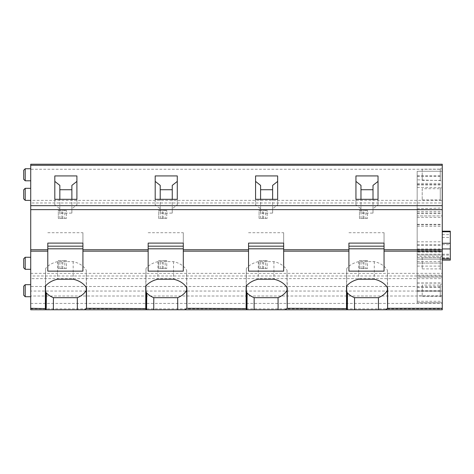 <?xml version="1.0" encoding="UTF-8"?>
<svg xmlns="http://www.w3.org/2000/svg" width="474" height="474" viewBox="0 0 474 474"><rect width="100%" height="100%" fill="white"/><g stroke="black" fill="none" stroke-linecap="round" stroke-linejoin="round"><path stroke-width="0.36" stroke-dasharray="2.37 1.78" d="M30.727 164.229L442.266 164.229L442.266 169.248L30.727 169.248L30.727 164.229M30.727 169.248L30.727 200.366L442.266 200.342L442.266 169.248M442.266 200.342L442.266 202.979L30.727 202.979L30.727 200.342M30.727 273.35L442.266 273.35L442.266 275.987L30.727 275.987L30.727 202.979M442.266 273.35L442.266 202.979M442.266 275.987L442.266 278.623L30.727 278.623L30.727 275.987M30.727 278.623L30.727 286.497L442.266 286.497L442.266 278.623M442.266 286.497L442.266 291.048L30.727 291.048L30.727 286.497M30.727 309.771L30.727 296.019L442.266 296.019L442.266 291.048M30.727 303.413L442.266 303.413L442.266 296.019L30.727 296.019L30.727 291.048M30.727 308.829L442.266 308.829L442.266 303.413M442.266 308.829L442.266 309.771M378.477 309.771L354.499 309.771M278.102 309.771L254.123 309.771M177.726 309.771L153.748 309.771M77.351 309.771L53.372 309.771M30.727 180.79L30.727 168.744L30.727 180.79M30.727 269.303L30.727 257.258L30.727 269.303M30.727 296.724L30.727 284.678L30.727 296.724M417.173 252.055L417.173 224.297L417.173 255.065L442.266 255.065L442.266 224.297L442.266 255.065L417.173 255.065L417.173 252.055L442.266 252.055M417.173 287.416L442.266 287.416L442.266 277.047L417.173 277.047L417.173 291.232L417.173 215.919L442.266 215.919L417.173 215.919L417.173 171.256L417.173 302.744L442.266 302.744L442.266 277.047L417.173 277.047L417.173 295.835L442.266 295.835M417.173 301.274L442.266 301.274L442.266 302.744L417.173 302.744L417.173 295.835M442.266 301.274L442.266 249.632L442.266 256.659L417.173 256.659M442.266 287.416L442.266 263.1L417.173 263.1L442.266 263.1L442.266 171.256L442.266 256.659M417.173 171.256L442.266 171.256L417.173 171.256M417.173 259.136L442.266 259.136L417.173 259.136M442.272 260.119L442.272 231.182M442.272 231.768L450.3 231.768L450.3 231.182M450.3 231.768L450.3 260.119M417.173 208.862L417.173 179.818L417.173 208.862L442.266 207.991L442.272 180.689L417.173 179.818M422.198 169.147L422.198 180.387L422.198 169.147L440.257 169.147L440.257 180.387L440.257 169.147L442.266 167.138L442.266 182.395L442.266 167.138M422.198 257.655L422.198 268.9L422.198 257.655L440.257 257.655L440.257 268.9L440.257 257.655L442.266 255.652L442.266 270.909L442.266 255.652M422.198 188.717L422.198 199.963L422.198 188.717L440.263 188.717L440.263 199.963L440.263 188.717L442.272 186.715L442.272 201.971L442.272 186.715M422.198 285.081L422.198 296.321L422.198 285.081L440.257 285.081L440.257 296.321L440.257 285.081L442.266 283.073L442.266 298.33L442.266 283.073M422.198 199.963L440.263 199.963L442.272 201.971M422.198 296.321L440.257 296.321L442.266 298.33M422.198 268.9L440.257 268.9L442.266 270.909M422.198 180.387L440.257 180.387L442.266 182.395M25.205 168.744L25.205 180.79M23.7 170.249L23.7 179.285M25.205 188.32L25.205 200.366M23.7 189.825L23.7 198.855M25.205 257.258L25.205 269.303M23.7 258.763L23.7 267.798M25.205 284.678L25.205 296.724M23.7 286.183L23.7 295.219M76.901 199.305L76.901 204.792L71.882 208.756L71.882 213.104L59.837 213.104L59.837 208.756L54.818 204.792L54.818 175.925M59.837 208.756L59.837 199.305M59.837 213.104L59.837 185.375M71.882 213.104L71.882 185.375M71.882 208.756L71.882 199.305M76.901 204.792L76.901 175.925M54.818 199.305L54.818 204.792M47.791 246.172L47.791 243.103M47.791 232.71L82.92 232.71L82.92 243.103M47.791 271.134L47.791 248.82M82.92 271.134L82.92 248.82M82.92 232.71L82.92 246.172M45.599 285.982L45.599 268.557A20.862 14.753 180 0 1 57.561 261.63L73.156 261.63A20.862 14.753 180 0 1 86.274 270.287L86.274 287.617M45.599 268.557L45.38 286.255M57.561 261.63L57.526 279.222M73.156 261.63L73.192 279.222M86.274 270.287L86.493 287.996M177.276 199.305L177.276 204.792L172.258 208.756L172.258 213.104L160.212 213.104L160.212 208.756L155.194 204.792L155.194 175.925M160.212 208.756L160.212 199.305M160.212 213.104L160.212 185.375M172.258 213.104L172.258 185.375M172.258 208.756L172.258 199.305M177.276 204.792L177.276 175.925M155.194 199.305L155.194 204.792M148.166 246.172L148.166 243.103M148.166 232.71L183.296 232.71L183.296 243.103M148.166 271.134L148.166 248.82M183.296 271.134L183.296 248.82M183.296 232.71L183.296 246.172M145.974 285.982L145.974 268.557A20.862 14.753 180 0 1 157.937 261.63L173.531 261.63A20.862 14.753 180 0 1 186.649 270.287L186.649 287.617M145.974 268.557L145.755 286.255M157.937 261.63L157.901 279.222M173.531 261.63L173.567 279.222M186.649 270.287L186.869 287.996M277.651 199.305L277.651 204.792L272.633 208.756L272.633 213.104L260.587 213.104L260.587 208.756L255.569 204.792L255.569 175.925M260.587 208.756L260.587 199.305M260.587 213.104L260.587 185.375M272.633 213.104L272.633 185.375M272.633 208.756L272.633 199.305M277.651 204.792L277.651 175.925M255.569 199.305L255.569 204.792M248.542 246.172L248.542 243.103M248.542 232.71L283.671 232.71L283.671 243.103M248.542 271.134L248.542 248.82M283.671 271.134L283.671 248.82M283.671 232.71L283.671 246.172M246.35 285.982L246.35 268.557A20.862 14.753 180 0 1 258.312 261.63L273.907 261.63A20.862 14.753 180 0 1 287.025 270.287L287.025 287.617M246.35 268.557L246.13 286.255M258.312 261.63L258.277 279.222M273.907 261.63L273.942 279.222M287.025 270.287L287.244 287.996M378.027 199.305L378.027 204.792L373.008 208.756L373.008 213.104L360.963 213.104L360.963 208.756L355.944 204.792L355.944 175.925M360.963 208.756L360.963 199.305M360.963 213.104L360.963 185.375M373.008 213.104L373.008 185.375M373.008 208.756L373.008 199.305M378.027 204.792L378.027 175.925M355.944 199.305L355.944 204.792M348.917 246.172L348.917 243.103M348.917 232.71L384.047 232.71L384.047 243.103M348.917 271.134L348.917 248.82M384.047 271.134L384.047 248.82M384.047 232.71L384.047 246.172M346.725 285.982L346.725 268.557A20.862 14.753 180 0 1 358.688 261.63L374.282 261.63A20.862 14.753 180 0 1 387.4 270.287L387.4 287.617M346.725 268.557L346.506 286.255M358.688 261.63L358.652 279.222M374.282 261.63L374.318 279.222M387.4 270.287L387.619 287.996M64.772 268.616L66.36 268.616L66.36 260.587L66.36 268.616L58.332 268.616L58.332 260.587L66.36 260.587L64.772 260.587L64.772 268.616L58.332 268.616L58.332 260.587L61.857 260.587L61.857 268.616M62.835 268.616L62.835 260.587L61.857 260.587M62.835 260.587L64.772 260.587M165.148 268.616L166.735 268.616L166.735 260.587L166.735 268.616L158.707 268.616L158.707 260.587L166.735 260.587L165.148 260.587L165.148 268.616L158.707 268.616L158.707 260.587L162.232 260.587L162.232 268.616M163.21 268.616L163.21 260.587L162.232 260.587M163.21 260.587L165.148 260.587M265.523 268.616L267.111 268.616L267.111 260.587L267.111 268.616L259.082 268.616L259.082 260.587L267.111 260.587L265.523 260.587L265.523 268.616L259.082 268.616L259.082 260.587L262.608 260.587L262.608 268.616M263.585 268.616L263.585 260.587L262.608 260.587M263.585 260.587L265.523 260.587M365.898 268.616L367.486 268.616L367.486 260.587L367.486 268.616L359.458 268.616L359.458 260.587L367.486 260.587L365.898 260.587L365.898 268.616L359.458 268.616L359.458 260.587L362.983 260.587L362.983 268.616M363.961 268.616L363.961 260.587L362.983 260.587M363.961 260.587L365.898 260.587M64.772 218.431L66.36 218.431L66.36 210.403L66.36 218.431L58.332 218.431L58.332 210.403L66.36 210.403L64.772 210.403L64.772 218.431L58.332 218.431L58.332 210.403L61.857 210.403L61.857 218.431M62.835 218.431L62.835 210.403L61.857 210.403M62.835 210.403L64.772 210.403M165.148 218.431L166.735 218.431L166.735 210.403L166.735 218.431L158.707 218.431L158.707 210.403L166.735 210.403L165.148 210.403L165.148 218.431L158.707 218.431L158.707 210.403L162.232 210.403L162.232 218.431M163.21 218.431L163.21 210.403L162.232 210.403M163.21 210.403L165.148 210.403M265.523 218.431L267.111 218.431L267.111 210.403L267.111 218.431L259.082 218.431L259.082 210.403L267.111 210.403L265.523 210.403L265.523 218.431L259.082 218.431L259.082 210.403L262.608 210.403L262.608 218.431M263.585 218.431L263.585 210.403L262.608 210.403M263.585 210.403L265.523 210.403M365.898 218.431L367.486 218.431L367.486 210.403L367.486 218.431L359.458 218.431L359.458 210.403L367.486 210.403L365.898 210.403L365.898 218.431L359.458 218.431L359.458 210.403L362.983 210.403L362.983 218.431M363.961 218.431L363.961 210.403L362.983 210.403M363.961 210.403L365.898 210.403M442.266 205.615L30.727 205.615M417.173 254.177L442.266 254.177M417.173 248.915L442.266 248.915M417.173 244.655L442.266 244.655M417.173 226.305L442.266 226.305M417.173 224.297L442.266 224.297M417.173 224.889L442.266 224.889M417.173 283.096L442.266 283.096M417.173 275.175L442.266 275.175M417.173 291.006L442.266 291.006M417.173 290.758L442.266 290.758M417.173 287.511L442.266 287.511M417.173 282.96L442.266 282.96M417.173 266.11L442.266 266.11M417.173 261.612L442.266 261.612M417.173 251.753L442.266 251.753M417.173 241.811L442.266 241.811M417.173 217.406L442.266 217.406M417.173 212.909L442.266 212.909M417.173 176.275L442.266 176.275M417.173 175.842L442.266 175.842M417.173 187.414L442.266 187.414M417.173 184.552L442.266 184.552M417.173 183.42L442.266 183.42M417.173 184.901L442.266 184.901M417.173 211.398L442.266 211.398M417.173 213.697L442.266 213.697M417.173 245.443L442.266 245.443M417.173 250.236L442.266 250.236M417.173 257.649L442.266 257.649M442.272 234.612L450.3 234.612M442.272 237.45L450.3 237.45M442.272 244.685L450.3 244.685M442.272 248.945L450.3 248.945M442.272 254.2L450.3 254.2M442.272 255.101L450.3 255.101M442.272 257.578L450.3 257.578M442.272 258.354L450.3 258.354M59.92 268.616L59.92 260.587M160.295 268.616L160.295 260.587M260.67 268.616L260.67 260.587M361.046 268.616L361.046 260.587M59.92 218.431L59.92 210.403M160.295 218.431L160.295 210.403M260.67 218.431L260.67 210.403M361.046 218.431L361.046 210.403M417.173 291.232L442.266 291.232M417.173 249.632L442.266 249.632"/><path stroke-width="0.71" d="M283.671 251.161L283.671 243.103L248.542 243.103L248.542 271.134L283.671 271.134L283.671 251.161L348.917 251.161L348.917 271.134L384.047 271.134L384.047 251.161L442.266 251.161L442.266 309.771L385.629 309.771L387.507 308.301A21.081 14.907 180 0 0 387.619 308.1L387.619 287.996A21.081 14.907 180 0 0 374.318 279.222L358.652 279.222A21.081 14.907 180 0 0 346.506 286.255L346.506 308.301L346.725 285.982M442.266 309.771L285.253 309.771L287.131 308.301A21.081 14.907 180 0 0 287.244 308.1L287.244 287.996A21.081 14.907 180 0 0 273.942 279.222L258.277 279.222A21.081 14.907 180 0 0 246.13 286.255L246.13 308.301L246.35 285.982M346.867 309.676L347.069 292.482L347.519 292.991L347.341 309.771L346.601 309.072L346.725 290.562M287.131 308.301L346.518 308.586M246.966 309.771L246.492 309.676L246.693 292.482L247.144 292.991L246.966 309.771L184.878 309.771L186.75 308.301A21.081 14.907 180 0 0 186.869 308.1L186.869 287.996A21.081 14.907 180 0 0 173.567 279.222L157.901 279.222A21.081 14.907 180 0 0 145.755 286.255L145.755 308.301L145.974 285.982M246.492 309.676L246.142 308.586L246.35 290.562M186.75 308.301L246.142 308.586M387.4 287.617L387.4 290.331A20.862 14.753 180 0 1 378.436 297.69L354.534 297.69L354.499 309.771L84.502 309.771L86.375 308.301A21.081 14.907 180 0 0 86.493 308.1L86.493 287.996A21.081 14.907 180 0 0 73.192 279.222L57.526 279.222A21.081 14.907 180 0 0 45.38 286.255L45.38 308.301L45.599 285.982M146.116 309.676L146.318 292.482L146.768 292.991L146.59 309.771L145.85 309.072L145.974 290.562M86.375 308.301L145.767 308.586M186.649 287.617L186.649 290.331A20.862 14.753 180 0 1 177.685 297.69L153.783 297.69L153.748 309.771L30.727 309.771L30.727 164.229L442.266 164.229L442.266 205.663L30.727 205.663M45.741 309.676L45.942 292.482L46.393 292.991L46.215 309.771L45.474 309.072L45.599 290.562M30.727 308.301L45.391 308.586M183.296 251.161L183.296 243.103L148.166 243.103L148.166 271.134L183.296 271.134L183.296 251.161L248.542 251.161M82.92 251.161L82.92 243.103L47.791 243.103L47.791 271.134L82.92 271.134L82.92 251.161L148.166 251.161M442.266 251.161L442.266 249.739L384.047 249.739L384.047 251.161M348.917 251.161L348.917 249.739L283.671 249.739M384.047 249.739L384.047 243.103L348.917 243.103L348.917 249.739M30.727 209.627L442.266 209.627L442.266 249.739M442.266 209.627L442.266 205.663M54.818 199.305L54.818 175.925L76.901 175.925L76.901 199.305L54.818 199.305M155.194 199.305L155.194 175.925L177.276 175.925L177.276 199.305L155.194 199.305M255.569 199.305L255.569 175.925L277.651 175.925L277.651 199.305L255.569 199.305M355.944 199.305L355.944 175.925L378.027 175.925L378.027 199.305L355.944 199.305M86.274 287.617L86.274 290.331A20.862 14.753 180 0 1 77.309 297.69L53.408 297.69L53.372 309.771L30.727 309.771M247.144 292.991A20.939 14.807 180 0 0 254.159 297.69L278.06 297.69L278.102 309.771L285.253 309.771M254.159 297.69L254.123 309.771L246.972 309.771M177.685 297.69L177.726 309.771L184.878 309.771M77.309 297.69L77.351 309.771L84.502 309.771M378.436 297.69L378.477 309.771L385.629 309.771M442.272 248.945L442.272 231.768L450.3 231.768L450.3 260.119L442.272 260.119L450.3 260.119L442.272 260.119L442.272 248.945L450.3 248.945M450.3 231.768L450.3 231.182L442.272 231.182L442.272 231.768M442.272 207.991L442.266 180.689M30.727 180.79L25.205 180.79L25.205 168.744L30.727 168.744M25.205 180.79L23.7 179.285L23.7 170.249L25.205 168.744M30.727 200.366L25.205 200.366L25.205 188.32L30.727 188.32M25.205 200.366L23.7 198.855L23.7 189.825L25.205 188.32M30.727 269.303L25.205 269.303L25.205 257.258L30.727 257.258M25.205 269.303L23.7 267.798L23.7 258.763L25.205 257.258M30.727 296.724L25.205 296.724L25.205 284.678L30.727 284.678M25.205 296.724L23.7 295.219L23.7 286.183L25.205 284.678M59.837 199.305L59.837 185.375L54.818 181.412M71.882 189.724L59.837 189.724M71.882 199.305L71.882 185.375L76.901 181.412M82.92 246.172L47.791 246.172L47.791 248.82L82.92 248.82L82.92 246.172M45.942 292.482L45.611 290.852M46.393 292.991A20.939 14.807 180 0 0 53.408 297.69M86.274 290.331L86.493 308.1M45.474 309.072L45.694 291.415M45.427 308.841L45.64 291.137M160.212 199.305L160.212 185.375L155.194 181.412M172.258 189.724L160.212 189.724M172.258 199.305L172.258 185.375L177.276 181.412M183.296 246.172L148.166 246.172L148.166 248.82L183.296 248.82L183.296 246.172M146.318 292.482L145.986 290.852M146.768 292.991A20.939 14.807 180 0 0 153.783 297.69M186.649 290.331L186.869 308.1M145.85 309.072L146.069 291.415M145.802 308.841L146.016 291.137M260.587 199.305L260.587 185.375L255.569 181.412M272.633 189.724L260.587 189.724M272.633 199.305L272.633 185.375L277.651 181.412M283.671 246.172L248.542 246.172L248.542 248.82L283.671 248.82L283.671 246.172M278.06 297.69A20.862 14.753 180 0 0 287.025 290.331L287.244 308.1M287.025 287.617L287.025 290.331M246.693 292.482L246.362 290.852M246.225 309.072L246.444 291.415M246.178 308.841L246.391 291.137M360.963 199.305L360.963 185.375L355.944 181.412M373.008 189.724L360.963 189.724M373.008 199.305L373.008 185.375L378.027 181.412M384.047 246.172L348.917 246.172L348.917 248.82L384.047 248.82L384.047 246.172M347.069 292.482L346.737 290.852M347.519 292.991A20.939 14.807 180 0 0 354.534 297.69M387.4 290.331L387.619 308.1M346.601 309.072L346.82 291.415M346.553 308.841L346.772 291.137M442.266 308.301L387.507 308.301M30.727 251.161L47.791 251.161M248.542 249.739L183.296 249.739M148.166 249.739L82.92 249.739M47.791 249.739L30.727 249.739M30.727 165.284L442.266 165.284M442.272 243.263L450.3 243.263M442.272 258.917L450.3 258.917"/></g></svg>
